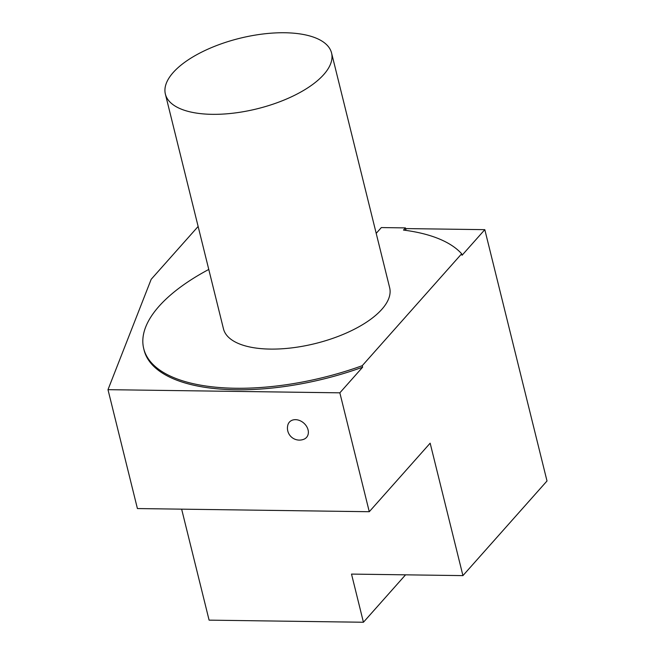 <?xml version="1.0" encoding="UTF-8"?>
<svg xmlns="http://www.w3.org/2000/svg" width="655" height="655" viewBox="0 0 655 655"><rect width="100%" height="100%" fill="white"/><g stroke="black" fill="none" stroke-linecap="round" stroke-linejoin="round"><path stroke-width="0.98" d="M405.027 230.282L406.526 228.595L484.806 229.659L462.045 255.286L461.669 253.78L362.248 365.695L362.616 367.201L339.847 392.828L107.993 389.668L151.174 279.317L198.137 226.458M284.712 32.75A85.6 36.312 166.1 0 1 331.561 52.981A85.6 36.312 166.1 0 1 257.194 108.787A85.6 36.312 166.1 0 1 165.379 94.107A85.6 36.312 166.1 0 1 200.381 52.777A85.6 36.312 166.1 0 1 284.712 32.75M331.561 52.981L389.659 287.741A85.6 36.312 166.1 0 1 315.292 343.548A85.6 36.312 166.1 0 1 223.478 328.867L165.379 94.107M208.773 269.451A167.77 71.166 -13.9 0 0 143.715 348.607A167.77 71.166 -13.9 0 0 362.248 365.695M461.669 253.78A167.77 71.166 -13.9 0 0 403.488 230.077L405.429 227.899L381.333 227.572L376.199 233.352M143.715 348.607L144.084 350.114A167.77 71.166 -13.9 0 0 362.616 367.201M405.56 574.828L363.435 622.25L209.101 620.146L181.64 509.156M484.806 229.659L547.007 480.975L462.929 575.614L430.155 443.181L369.273 511.719L137.419 508.558L107.993 389.668M303.887 439.243A11.487 8.851 -138.4 0 0 303.838 423.13A11.487 8.851 -138.4 0 0 287.848 425.021A11.986 11.986 0 0 0 303.887 439.243M339.847 392.828L369.273 511.719M462.929 575.614L351.514 574.091L363.435 622.25M405.797 229.406L405.429 227.899"/></g></svg>
